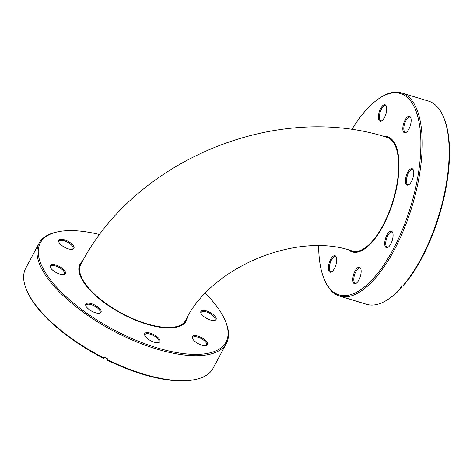 <?xml version="1.0" encoding="UTF-8"?>
<svg xmlns="http://www.w3.org/2000/svg" width="473" height="473" viewBox="0 0 473 473"><rect width="100%" height="100%" fill="white"/><g stroke="black" fill="none" stroke-linecap="round" stroke-linejoin="round"><path stroke-width="0.71" d="M383.077 136.23A60.26 24.466 107 0 1 395.883 145.773A60.26 24.466 107 0 1 383.13 225.828A60.26 24.466 107 0 1 364.405 249.052A60.26 24.466 107 0 1 348.666 250.004M350.724 250.572A59.699 24.241 -73 0 0 352.834 251.494A59.699 24.241 -73 0 0 364.677 248.869M384.443 117.529A8.609 3.494 107 0 1 381.77 120.846A8.609 3.494 107 0 1 378.394 118.144A8.609 3.494 107 0 1 380.617 108.5A8.609 3.494 107 0 1 386.264 106.088A8.609 3.494 107 0 1 384.443 117.529M386.417 106.526A7.858 3.193 -73 0 0 385.477 105.698A7.858 3.193 -73 0 0 381.439 109.092A7.858 3.193 -73 0 0 380.895 120.733A7.858 3.193 -73 0 0 382.137 120.568M334.441 268.457A8.609 3.494 107 0 1 331.768 271.774A8.609 3.494 107 0 1 328.392 269.078A8.609 3.494 107 0 1 330.615 259.435A8.609 3.494 107 0 1 336.262 257.022A8.609 3.494 107 0 1 334.441 268.457M336.415 257.46A7.858 3.193 -73 0 0 335.475 256.626A7.858 3.193 -73 0 0 331.437 260.026A7.858 3.193 -73 0 0 330.893 271.662A7.858 3.193 -73 0 0 332.141 271.496M358.877 279.981A8.609 3.494 107 0 1 356.204 283.303A8.609 3.494 107 0 1 352.828 280.601A8.609 3.494 107 0 1 355.052 270.958A8.609 3.494 107 0 1 360.698 268.546A8.609 3.494 107 0 1 358.877 279.981M360.852 268.983A7.858 3.193 -73 0 0 359.912 268.15A7.858 3.193 -73 0 0 355.873 271.549A7.858 3.193 -73 0 0 355.329 283.191A7.858 3.193 -73 0 0 356.571 283.025M390.799 243.926A8.609 3.494 107 0 1 388.126 247.243A8.609 3.494 107 0 1 384.75 244.541A8.609 3.494 107 0 1 386.979 234.898A8.609 3.494 107 0 1 392.62 232.491A8.609 3.494 107 0 1 390.799 243.926M392.773 232.929A7.858 3.193 -73 0 0 391.833 232.095A7.858 3.193 -73 0 0 387.795 235.495A7.858 3.193 -73 0 0 387.251 247.131A7.858 3.193 -73 0 0 388.499 246.965M411.51 181.407A8.609 3.494 107 0 1 408.838 184.724A8.609 3.494 107 0 1 405.462 182.022A8.609 3.494 107 0 1 407.691 172.385A8.609 3.494 107 0 1 413.331 169.973A8.609 3.494 107 0 1 411.51 181.407M413.485 170.41A7.858 3.193 -73 0 0 412.545 169.576A7.858 3.193 -73 0 0 408.506 172.976A7.858 3.193 -73 0 0 407.963 184.612A7.858 3.193 -73 0 0 409.21 184.446M408.879 129.052A8.609 3.494 107 0 1 406.201 132.369A8.609 3.494 107 0 1 402.83 129.667A8.609 3.494 107 0 1 405.054 120.024A8.609 3.494 107 0 1 410.7 117.611A8.609 3.494 107 0 1 408.879 129.052M410.854 118.055A7.858 3.193 -73 0 0 409.914 117.221A7.858 3.193 -73 0 0 405.875 120.615A7.858 3.193 -73 0 0 405.331 132.257A7.858 3.193 -73 0 0 406.573 132.091M318.631 245.93A105.266 42.741 -73 0 0 324.088 278.91A105.266 42.741 -73 0 0 393.128 249.419A105.266 42.741 -73 0 0 420.326 131.512A105.266 42.741 -73 0 0 379.08 98.502A105.266 42.741 -73 0 0 351.788 129.584M379.08 98.502L379.979 97.899A106.2 43.12 107 0 1 401.53 92.909A106.2 43.12 107 0 1 394.151 250.158A106.2 43.12 107 0 1 339.602 296.074A106.2 43.12 107 0 1 324.502 279.91L324.088 278.91M443.627 117.298L444.035 118.303A105.266 42.741 107 0 1 421.756 258.146A105.266 42.741 107 0 1 403.481 285.491L402.7 285.982A106.2 43.12 -73 0 0 421.147 258.382A106.2 43.12 -73 0 0 443.627 117.298A106.2 43.12 -73 0 0 428.52 101.133L401.53 92.909M339.602 296.074L366.593 304.305A106.2 43.12 -73 0 0 388.144 299.314A106.2 43.12 -73 0 0 400.891 288.027L400.075 287.779A106.2 43.12 -73 0 0 401.884 285.733L402.7 285.982M400.891 288.027L401.672 287.537L401.595 286.064M401.672 287.537A105.266 42.741 107 0 1 389.043 298.711L388.144 299.314M396.007 146.08A59.699 24.241 -73 0 0 387.641 137.288A59.699 24.241 -73 0 0 385.282 136.874M187.444 317.123A60.26 24.046 -151.9 0 1 176.092 327.281A60.26 24.046 -151.9 0 1 146.547 324.082A60.26 24.046 -151.9 0 1 80.375 276.173A60.26 24.046 -151.9 0 1 82.71 260.925M81.616 262.911A59.699 23.821 28.1 0 0 80.262 264.833A59.699 23.821 28.1 0 0 80.505 276.48M68.272 248.833A8.609 3.435 -151.9 0 1 58.818 241.993A8.609 3.435 -151.9 0 1 64.452 239.811A8.609 3.435 -151.9 0 1 72.854 245.026A8.609 3.435 -151.9 0 1 72.493 249.289A8.609 3.435 -151.9 0 1 68.272 248.833M72.032 249.36A7.858 3.134 28.1 0 0 72.972 248.627A7.858 3.134 28.1 0 0 64.293 240.81A7.858 3.134 28.1 0 0 59.107 241.224A7.858 3.134 28.1 0 0 59.024 242.413M59.746 274.05A8.609 3.435 -151.9 0 1 50.292 267.204A8.609 3.435 -151.9 0 1 55.92 265.022A8.609 3.435 -151.9 0 1 64.328 270.243A8.609 3.435 -151.9 0 1 63.967 274.506A8.609 3.435 -151.9 0 1 59.746 274.05M63.5 274.571A7.858 3.134 28.1 0 0 64.44 273.843A7.858 3.134 28.1 0 0 55.761 266.021A7.858 3.134 28.1 0 0 50.576 266.441A7.858 3.134 28.1 0 0 50.493 267.629M95.345 312.712A8.609 3.435 -151.9 0 1 85.891 305.871A8.609 3.435 -151.9 0 1 91.52 303.69A8.609 3.435 -151.9 0 1 99.927 308.904A8.609 3.435 -151.9 0 1 99.561 313.173A8.609 3.435 -151.9 0 1 95.345 312.712M99.099 313.238A7.858 3.134 28.1 0 0 100.04 312.511A7.858 3.134 28.1 0 0 91.36 304.689A7.858 3.134 28.1 0 0 86.175 305.103A7.858 3.134 28.1 0 0 86.092 306.291M154.216 342.18A8.609 3.435 -151.9 0 1 144.762 335.333A8.609 3.435 -151.9 0 1 150.39 333.158A8.609 3.435 -151.9 0 1 158.798 338.372A8.609 3.435 -151.9 0 1 158.437 342.635A8.609 3.435 -151.9 0 1 154.216 342.18M157.97 342.706A7.858 3.134 28.1 0 0 158.91 341.973A7.858 3.134 28.1 0 0 150.237 334.157A7.858 3.134 28.1 0 0 145.045 334.571A7.858 3.134 28.1 0 0 144.963 335.759M201.876 345.189A8.609 3.435 -151.9 0 1 192.422 338.343A8.609 3.435 -151.9 0 1 198.051 336.161A8.609 3.435 -151.9 0 1 206.459 341.376A8.609 3.435 -151.9 0 1 206.098 345.645A8.609 3.435 -151.9 0 1 201.876 345.189M205.631 345.71A7.858 3.134 28.1 0 0 206.571 344.983A7.858 3.134 28.1 0 0 197.897 337.16A7.858 3.134 28.1 0 0 192.706 337.58A7.858 3.134 28.1 0 0 192.623 338.769M210.402 319.973A8.609 3.435 -151.9 0 1 200.954 313.126A8.609 3.435 -151.9 0 1 206.583 310.95A8.609 3.435 -151.9 0 1 214.99 316.165A8.609 3.435 -151.9 0 1 214.624 320.428A8.609 3.435 -151.9 0 1 210.402 319.973M214.163 320.499A7.858 3.134 28.1 0 0 215.103 319.766A7.858 3.134 28.1 0 0 206.423 311.944A7.858 3.134 28.1 0 0 201.238 312.363A7.858 3.134 28.1 0 0 201.155 313.552M99.785 234.567A105.266 42.002 28.1 0 0 58.167 231.735A105.266 42.002 28.1 0 0 53.733 283.901A105.266 42.002 28.1 0 0 156.545 347.673A105.266 42.002 28.1 0 0 225.373 321.013A105.266 42.002 28.1 0 0 205.424 293.325M225.373 321.013L225.792 322.024A106.2 42.375 -151.9 0 1 226.437 343.274A106.2 42.375 -151.9 0 1 156.344 348.92A106.2 42.375 -151.9 0 1 39.076 243.234A106.2 42.375 -151.9 0 1 57.097 231.953L58.167 231.735M107.081 360.059L107.359 359.657A106.2 42.375 28.1 0 0 143.012 373.895A106.2 42.375 28.1 0 0 195.083 379.535L194.013 379.748A105.266 42.002 -151.9 0 1 142.397 374.161A105.266 42.002 -151.9 0 1 107.081 360.059L107.513 358.776M195.083 379.535A106.2 42.375 28.1 0 0 213.104 368.254L226.437 343.274M39.076 243.234L25.743 268.209A106.2 42.375 28.1 0 0 26.393 289.458A106.2 42.375 28.1 0 0 104.019 357.99L104.427 357.233A106.2 42.375 28.1 0 0 107.767 358.901L107.359 359.657M104.019 357.99L103.741 358.386A105.266 42.002 -151.9 0 1 26.807 290.469L26.393 289.458M175.767 327.346A59.699 23.821 28.1 0 0 185.582 321.072A59.699 23.821 28.1 0 0 186.403 318.956M79.423 267.003L80.753 264.513A59.415 23.709 28.1 0 0 81.226 276.67A59.415 23.709 28.1 0 0 146.358 323.644A59.415 23.709 28.1 0 0 185.576 320.481C210.662 267.133 297.458 231.161 352.426 251.074L355.158 251.908M80.753 264.513C134.001 160.412 276.031 101.405 387.074 137.407A59.415 24.123 107 0 1 395.41 146.181A59.415 24.123 107 0 1 382.947 225.385A59.415 24.123 107 0 1 352.426 251.074M387.074 137.407L389.805 138.24M184.245 322.97L185.576 320.481"/></g></svg>
